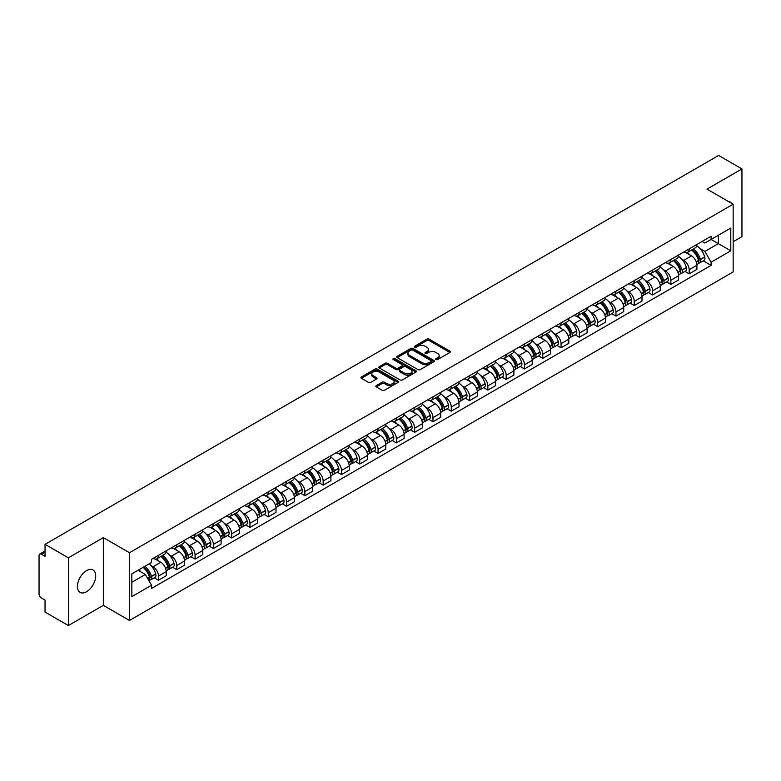 <?xml version="1.0" encoding="UTF-8"?>
<svg xmlns="http://www.w3.org/2000/svg" width="781" height="781" viewBox="0 0 781 781"><rect width="100%" height="100%" fill="white"/><g stroke="black" fill="none" stroke-linecap="round" stroke-linejoin="round"><path stroke-width="1.17" d="M436.052 359.533A1.142 0.654 0 0 0 437.663 359.533L449.895 352.475A1.63 0.937 0 0 0 450.373 351.811A1.63 0.937 0 0 0 449.895 351.138L429.169 339.179A1.63 0.937 0 0 0 426.865 339.179L414.633 346.237A1.142 0.654 0 0 0 416.244 347.174L417.825 346.256A5.213 3.007 0 0 1 425.196 346.256L426.924 347.252A5.213 3.007 0 0 1 428.447 349.38A5.213 3.007 0 0 1 426.924 351.509L425.342 352.416A1.142 0.654 0 0 0 426.953 353.354L428.535 352.436A5.213 3.007 0 0 1 435.905 352.436L437.633 353.432A5.213 3.007 0 0 1 439.156 355.56A5.213 3.007 0 0 1 437.633 357.688L436.052 358.606A1.142 0.654 0 0 0 436.052 359.533L436.052 358.606M86.554 591.744A12.935 7.468 120 0 0 95.009 580.342A12.935 7.468 120 0 0 93.027 569.974A12.935 7.468 120 0 0 86.554 570.618A12.935 7.468 120 0 0 78.11 582.021A12.935 7.468 120 0 0 80.092 592.388A12.935 7.468 120 0 0 86.554 591.744M731.612 203.333A12.935 7.468 120 0 0 730.235 202.084A12.935 7.468 120 0 0 728.468 201.518M376.315 385.58A1.63 0.937 0 0 0 375.837 386.244A1.63 0.937 0 0 0 376.315 386.907L382.134 390.266A1.63 0.937 0 0 0 384.437 390.266L398.017 382.417A1.63 0.937 0 0 0 398.495 381.753A1.63 0.937 0 0 0 398.017 381.089L377.291 369.12A1.63 0.937 0 0 0 374.997 369.12L361.408 376.969A1.63 0.937 0 0 0 360.929 377.633A1.63 0.937 0 0 0 361.408 378.297L368.427 382.348A1.63 0.937 0 0 0 370.731 382.348L376.549 379A1.63 0.937 0 0 0 377.028 378.326A1.63 0.937 0 0 0 376.549 377.662L373.064 375.651A4.354 2.519 0 0 1 371.785 373.874A4.354 2.519 0 0 1 374.48 371.551A4.354 2.519 0 0 1 379.224 372.098L392.872 379.976A4.354 2.519 0 0 1 394.141 381.753A4.354 2.519 0 0 1 391.457 384.076A4.354 2.519 0 0 1 386.712 383.53L384.437 382.221A1.63 0.937 0 0 0 382.134 382.221L376.315 385.58L376.315 386.907M129.49 552.733L103.336 537.631L68.377 557.819L45.034 544.337L718.608 155.458L741.95 168.93L706.99 189.119L733.154 204.222L129.49 552.733L129.49 620.465L733.154 271.944L733.154 204.222M417.942 369.589A1.63 0.937 0 0 0 420.246 369.589L433.836 361.749A1.63 0.937 0 0 0 434.304 361.076A1.63 0.937 0 0 0 433.836 360.412L413.11 348.453A1.63 0.937 0 0 0 410.806 348.453L397.217 356.292A1.63 0.937 0 0 0 396.738 356.956A1.63 0.937 0 0 0 397.217 357.62L417.942 369.589M393.702 359.777A1.142 0.654 0 0 1 394.854 359.943L394.854 358.586L415.931 370.75A1.63 0.937 0 0 1 416.4 371.414A1.63 0.937 0 0 1 415.931 372.078L402.342 379.927A1.63 0.937 0 0 1 400.038 379.927L379.312 367.958L385.121 364.629L385.121 363.272L379.312 366.631A1.63 0.937 0 0 0 378.834 367.295A1.63 0.937 0 0 0 379.312 367.958L379.312 366.631M385.121 364.629A1.63 0.937 0 0 1 387.425 364.629L387.425 363.272A1.63 0.937 0 0 0 385.121 363.272M387.425 363.272L395.83 368.124A1.63 0.937 0 0 0 398.134 368.124L401.99 365.899A1.63 0.937 0 0 0 402.469 365.235A1.63 0.937 0 0 0 401.99 364.571L393.243 359.514A1.142 0.654 0 0 1 394.854 358.586M68.377 557.819L68.377 625.542L45.034 612.07L45.034 600.081L41.393 597.982A3.319 1.913 -120 0 1 39.05 593.911L39.05 555.584A3.319 1.913 -120 0 1 39.733 554.061L45.034 551.005M733.154 241.739L741.95 236.663L741.95 168.93M68.377 625.542L103.336 605.363L129.49 620.465M45.034 544.337L45.034 556.326L41.393 554.227A3.319 1.913 -120 0 0 39.733 554.061M689.164 248.914A7.634 4.403 60 0 1 687.583 252.341L695.324 247.87A7.634 4.403 -120 0 0 696.906 244.453M681.813 259.233L683.765 260.366A7.634 4.403 60 0 1 689.164 269.709L696.906 265.237A7.634 4.403 -120 0 0 691.507 255.895L685.962 252.693M696.906 265.237L696.906 269.377L689.164 273.838L684.966 271.417M687.583 252.341A7.634 4.403 60 0 1 683.824 251.999M689.164 269.709L689.164 273.838M670.859 259.487A7.634 4.403 60 0 1 669.278 262.914L677.02 258.443A7.634 4.403 -120 0 0 678.601 255.016M666.662 281.98L670.859 284.411L678.601 279.94L678.601 275.81A7.634 4.403 -120 0 0 673.212 266.458L667.667 263.256M669.278 262.914A7.634 4.403 60 0 1 665.529 262.562M663.518 269.806L665.471 270.929A7.634 4.403 60 0 1 670.859 280.272L670.859 284.411M652.565 270.05A7.634 4.403 60 0 1 650.983 273.477L658.725 269.006A7.634 4.403 -120 0 0 660.306 265.579M648.367 292.553L652.565 294.974L660.306 290.503L660.306 286.373A7.634 4.403 -120 0 0 654.908 277.021L649.362 273.828M650.983 273.477A7.634 4.403 60 0 1 647.224 273.125M645.213 280.369L647.166 281.492A7.634 4.403 60 0 1 652.565 290.844L652.565 294.974M634.26 280.613A7.634 4.403 60 0 1 632.678 284.04L640.42 279.569A7.634 4.403 -120 0 0 642.002 276.142M630.062 303.116L634.26 305.537L642.002 301.066L642.002 296.936A7.634 4.403 -120 0 0 636.613 287.593L631.068 284.391M632.678 284.04A7.634 4.403 60 0 1 628.93 283.698M626.918 290.932L628.871 292.065A7.634 4.403 60 0 1 634.26 301.407L634.26 305.537M615.965 291.176A7.634 4.403 60 0 1 614.383 294.603L622.125 290.132A7.634 4.403 -120 0 0 623.707 286.705M611.767 313.679L615.965 316.1L623.707 311.629L623.707 307.499A7.634 4.403 -120 0 0 618.308 298.157L612.763 294.954M614.383 294.603A7.634 4.403 60 0 1 610.625 294.261M608.614 301.495L610.566 302.628A7.634 4.403 60 0 1 615.965 311.97L615.965 316.1M597.66 301.749A7.634 4.403 60 0 1 596.079 305.166L603.82 300.705A7.634 4.403 -120 0 0 605.402 297.278M593.462 324.242L597.66 326.673L605.402 322.202L605.402 318.062A7.634 4.403 -120 0 0 600.013 308.72L594.468 305.517M596.079 305.166A7.634 4.403 60 0 1 592.33 304.824M590.319 312.068L592.271 313.191A7.634 4.403 60 0 1 597.66 322.533L597.66 326.673M579.365 312.312A7.634 4.403 60 0 1 577.784 315.739L585.525 311.268A7.634 4.403 -120 0 0 587.107 307.841M575.167 334.805L579.365 337.236L587.107 332.765L587.107 328.635A7.634 4.403 -120 0 0 581.708 319.283L576.163 316.09M577.784 315.739A7.634 4.403 60 0 1 574.025 315.387M572.014 322.631L573.967 323.754A7.634 4.403 60 0 1 579.365 333.106L579.365 337.236M561.061 322.875A7.634 4.403 60 0 1 559.479 326.302L567.221 321.831A7.634 4.403 -120 0 0 568.802 318.404M556.863 345.378L561.061 347.799L568.802 343.328L568.802 339.198A7.634 4.403 -120 0 0 563.413 329.855L557.868 326.653M559.479 326.302A7.634 4.403 60 0 1 555.73 325.96M553.719 333.194L555.672 334.317A7.634 4.403 60 0 1 561.061 343.669L561.061 347.799M542.766 333.438A7.634 4.403 60 0 1 541.184 336.865L548.926 332.394A7.634 4.403 -120 0 0 550.507 328.967M538.568 355.941L542.766 358.362L550.507 353.891L550.507 349.761A7.634 4.403 -120 0 0 545.109 340.418L539.564 337.216M541.184 336.865A7.634 4.403 60 0 1 537.426 336.523M535.415 343.757L537.367 344.89A7.634 4.403 60 0 1 542.766 354.232L542.766 358.362M524.461 344.001A7.634 4.403 60 0 1 522.88 347.428L530.621 342.966A7.634 4.403 -120 0 0 532.203 339.54M520.263 366.504L524.461 368.925L532.203 364.463L532.203 360.324A7.634 4.403 -120 0 0 526.814 350.981L521.269 347.779M522.88 347.428A7.634 4.403 60 0 1 519.131 347.086M517.12 354.32L519.072 355.453A7.634 4.403 60 0 1 524.461 364.795L524.461 368.925M506.166 354.574A7.634 4.403 60 0 1 504.585 358.001L512.326 353.529A7.634 4.403 -120 0 0 513.908 350.103M501.968 377.067L506.166 379.498L513.908 375.026L513.908 370.897A7.634 4.403 -120 0 0 508.509 361.544L502.964 358.352M504.585 358.001A7.634 4.403 60 0 1 500.826 357.649M498.815 364.893L500.767 366.016A7.634 4.403 60 0 1 506.166 375.368L506.166 379.498M487.861 365.137A7.634 4.403 60 0 1 486.28 368.564L494.022 364.092A7.634 4.403 -120 0 0 495.603 360.666M483.664 387.64L487.861 390.061L495.603 385.589L495.603 381.46A7.634 4.403 -120 0 0 490.214 372.117L484.669 368.915M486.28 368.564A7.634 4.403 60 0 1 482.531 368.222M480.52 375.456L482.473 376.579A7.634 4.403 60 0 1 487.861 385.931L487.861 390.061M469.566 375.7A7.634 4.403 60 0 1 467.985 379.127L475.727 374.655A7.634 4.403 -120 0 0 477.308 371.229M465.369 398.203L469.566 400.624L477.308 396.152L477.308 392.023A7.634 4.403 -120 0 0 471.909 382.68L466.364 379.478M467.985 379.127A7.634 4.403 60 0 1 464.226 378.785M462.215 386.019L464.168 387.151A7.634 4.403 60 0 1 469.566 396.494L469.566 400.624M451.262 386.263A7.634 4.403 60 0 1 449.68 389.69L457.422 385.218A7.634 4.403 -120 0 0 459.003 381.802M447.064 408.766L451.262 411.187L459.003 406.725L459.003 402.586A7.634 4.403 -120 0 0 453.615 393.243L448.069 390.041M449.68 389.69A7.634 4.403 60 0 1 445.931 389.348M443.92 396.582L445.873 397.714A7.634 4.403 60 0 1 451.262 407.057L451.262 411.187M432.967 396.836A7.634 4.403 60 0 1 431.385 400.262L439.127 395.791A7.634 4.403 -120 0 0 440.709 392.365M428.769 419.329L432.967 421.76L440.709 417.288L440.709 413.159A7.634 4.403 -120 0 0 435.31 403.806L429.765 400.604M431.385 400.262A7.634 4.403 60 0 1 427.627 399.911M425.616 407.155L427.568 408.278A7.634 4.403 60 0 1 432.967 417.62L432.967 421.76M414.662 407.399A7.634 4.403 60 0 1 413.081 410.826L420.822 406.354A7.634 4.403 -120 0 0 422.404 402.928M410.464 429.901L414.662 432.323L422.404 427.851L422.404 423.722A7.634 4.403 -120 0 0 417.015 414.369L411.47 411.177M413.081 410.826A7.634 4.403 60 0 1 409.332 410.474M407.321 417.718L409.273 418.841A7.634 4.403 60 0 1 414.662 428.193L414.662 432.323M396.367 417.962A7.634 4.403 60 0 1 394.786 421.389L402.527 416.917A7.634 4.403 -120 0 0 404.109 413.491M392.169 440.464L396.367 442.886L404.109 438.414L404.109 434.285A7.634 4.403 -120 0 0 398.71 424.942L393.165 421.74M394.786 421.389A7.634 4.403 60 0 1 391.027 421.047M389.016 428.281L390.969 429.413A7.634 4.403 60 0 1 396.367 438.756L396.367 442.886M378.063 428.525A7.634 4.403 60 0 1 376.481 431.952L384.223 427.48A7.634 4.403 -120 0 0 385.804 424.054M373.865 451.027L378.063 453.449L385.804 448.977L385.804 444.848A7.634 4.403 -120 0 0 380.415 435.505L374.87 432.303M376.481 431.952A7.634 4.403 60 0 1 372.732 431.61M370.721 438.844L372.674 439.976A7.634 4.403 60 0 1 378.063 449.319L378.063 453.449M359.768 439.098A7.634 4.403 60 0 1 358.186 442.515L365.928 438.053A7.634 4.403 -120 0 0 367.509 434.626M355.57 461.591L359.768 464.021L367.509 459.55L367.509 455.421A7.634 4.403 -120 0 0 362.111 446.068L356.566 442.866M358.186 442.515A7.634 4.403 60 0 1 354.428 442.173M352.416 449.417L354.369 450.539A7.634 4.403 60 0 1 359.768 459.882L359.768 464.021M341.463 449.661A7.634 4.403 60 0 1 339.881 453.087L347.623 448.616A7.634 4.403 -120 0 0 349.205 445.19M337.265 472.154L341.463 474.584L349.205 470.113L349.205 465.984A7.634 4.403 -120 0 0 343.816 456.631L338.271 453.439M339.881 453.087A7.634 4.403 60 0 1 336.133 452.736M334.122 459.98L336.074 461.102A7.634 4.403 60 0 1 341.463 470.455L341.463 474.584M323.168 460.224A7.634 4.403 60 0 1 321.587 463.65L329.328 459.179A7.634 4.403 -120 0 0 330.91 455.753M318.97 482.726L323.168 485.147L330.91 480.676L330.91 476.547A7.634 4.403 -120 0 0 325.511 467.204L319.966 464.002M321.587 463.65A7.634 4.403 60 0 1 317.828 463.309M315.817 470.543L317.769 471.665A7.634 4.403 60 0 1 323.168 481.018L323.168 485.147M304.863 470.787A7.634 4.403 60 0 1 303.282 474.213L311.023 469.742A7.634 4.403 -120 0 0 312.605 466.316M300.665 493.289L304.863 495.71L312.605 491.239L312.605 487.11A7.634 4.403 -120 0 0 307.216 477.767L301.671 474.565M303.282 474.213A7.634 4.403 60 0 1 299.533 473.872M297.522 481.106L299.474 482.238A7.634 4.403 60 0 1 304.863 491.581L304.863 495.71M286.568 481.36A7.634 4.403 60 0 1 284.987 484.776L292.729 480.315A7.634 4.403 -120 0 0 294.31 476.888M282.371 503.852L286.568 506.273L294.31 501.812L294.31 497.673A7.634 4.403 -120 0 0 288.911 488.33L283.366 485.128M284.987 484.776A7.634 4.403 60 0 1 281.228 484.435M279.217 491.669L281.17 492.801A7.634 4.403 60 0 1 286.568 502.144L286.568 506.273M268.264 491.923A7.634 4.403 60 0 1 266.682 495.349L274.424 490.878A7.634 4.403 -120 0 0 276.005 487.451M264.066 514.415L268.264 516.846L276.005 512.375L276.005 508.246A7.634 4.403 -120 0 0 270.616 498.893L265.071 495.701M266.682 495.349A7.634 4.403 60 0 1 262.933 494.998M260.922 502.242L262.875 503.364A7.634 4.403 60 0 1 268.264 512.717L268.264 516.846M249.969 502.486A7.634 4.403 60 0 1 248.387 505.912L256.129 501.441A7.634 4.403 -120 0 0 257.71 498.014M245.771 524.988L249.969 527.409L257.71 522.938L257.71 518.809A7.634 4.403 -120 0 0 252.312 509.466L246.767 506.264M248.387 505.912A7.634 4.403 60 0 1 244.629 505.571M242.618 512.805L244.57 513.927A7.634 4.403 60 0 1 249.969 523.28L249.969 527.409M231.664 513.049A7.634 4.403 60 0 1 230.083 516.475L237.824 512.004A7.634 4.403 -120 0 0 239.406 508.577M227.466 535.551L231.664 537.972L239.406 533.501L239.406 529.372A7.634 4.403 -120 0 0 234.017 520.029L228.472 516.827M230.083 516.475A7.634 4.403 60 0 1 226.334 516.134M224.323 523.368L226.275 524.5A7.634 4.403 60 0 1 231.664 533.843L231.664 537.972M213.369 523.612A7.634 4.403 60 0 1 211.788 527.038L219.529 522.567A7.634 4.403 -120 0 0 221.111 519.15M209.171 546.114L213.369 548.535L221.111 544.074L221.111 539.935A7.634 4.403 -120 0 0 215.712 530.592L210.167 527.39M211.788 527.038A7.634 4.403 60 0 1 208.029 526.697M206.018 533.931L207.971 535.063A7.634 4.403 60 0 1 213.369 544.406L213.369 548.535M195.065 534.184A7.634 4.403 60 0 1 193.483 537.611L201.225 533.14A7.634 4.403 -120 0 0 202.806 529.713M190.867 556.677L195.065 559.108L202.806 554.637L202.806 550.507A7.634 4.403 -120 0 0 197.417 541.155L191.872 537.953M193.483 537.611A7.634 4.403 60 0 1 189.734 537.26M187.723 544.503L189.676 545.626A7.634 4.403 60 0 1 195.065 554.969L195.065 559.108M176.77 544.747A7.634 4.403 60 0 1 175.188 548.174L182.93 543.703A7.634 4.403 -120 0 0 184.511 540.276M172.572 567.25L176.77 569.671L184.511 565.2L184.511 561.07A7.634 4.403 -120 0 0 179.113 551.718L173.567 548.526M175.188 548.174A7.634 4.403 60 0 1 171.429 547.832M169.418 555.066L171.371 556.189A7.634 4.403 60 0 1 176.77 565.542L176.77 569.671M158.465 555.311A7.634 4.403 60 0 1 156.883 558.737L164.625 554.266A7.634 4.403 -120 0 0 166.207 550.839M154.267 577.813L158.465 580.234L166.207 575.763L166.207 571.633A7.634 4.403 -120 0 0 160.818 562.291L155.273 559.089M156.883 558.737A7.634 4.403 60 0 1 153.135 558.395M151.124 565.629L153.076 566.762A7.634 4.403 60 0 1 158.465 576.105L158.465 580.234M702.129 241.436L704.882 243.028L730.801 228.062L718.374 235.237L718.374 243.633L704.882 251.423L700.118 248.67M131.843 582.265L145.334 574.474L151.543 585.242L131.843 596.625L131.843 573.869L151.543 562.486L151.543 559.303L711.1 236.252L711.1 239.435L730.801 250.818L711.1 262.191L704.882 251.423M730.801 228.062L730.801 250.818M151.543 585.242L151.543 588.435L711.1 265.374L711.1 262.191M103.336 537.631L103.336 605.363M145.334 574.474L138.061 570.276M703.261 260.854L711.1 265.374M436.501 359.699L437.633 359.045A5.213 3.007 0 0 0 439.156 356.917L439.156 355.56M428.447 349.38L428.447 350.737A5.213 3.007 0 0 1 426.924 352.866L425.791 353.51M449.876 352.485L429.169 340.526A1.63 0.937 0 0 0 426.865 340.526L415.082 347.33M433.806 361.759L413.11 349.8A1.63 0.937 0 0 0 410.806 349.8L397.236 357.639M430.956 361.544A1.142 0.654 0 0 0 430.956 360.617L412.758 350.113A1.142 0.654 0 0 0 411.148 350.113L409.478 351.079A5.213 3.007 0 0 0 407.955 353.207A5.213 3.007 0 0 0 409.478 355.326L421.916 362.511A5.213 3.007 0 0 0 429.286 362.511L430.956 361.544L430.956 362.901A1.142 0.654 0 0 0 431.288 362.433L431.288 361.076M407.955 353.207L407.955 354.554A5.213 3.007 0 0 0 409.478 356.683L409.478 355.326M430.956 362.901L429.286 363.868A5.213 3.007 0 0 1 421.916 363.868L409.478 356.683M387.425 364.629L395.83 369.481A1.63 0.937 0 0 0 398.134 369.481L401.99 367.255A1.63 0.937 0 0 0 402.469 366.592L402.469 365.235M394.854 359.943L415.902 372.098M404.558 373.162A4.354 2.519 0 0 0 409.303 373.709A4.354 2.519 0 0 0 411.987 371.385A4.354 2.519 0 0 0 410.718 369.608L405.905 366.826A1.63 0.937 0 0 0 403.601 366.826L399.745 369.062A1.63 0.937 0 0 0 399.276 369.725A1.63 0.937 0 0 0 399.745 370.389L404.558 373.162L404.558 374.519A4.354 2.519 0 0 0 409.303 375.065A4.354 2.519 0 0 0 411.987 372.742L411.987 371.385M399.276 369.725L399.276 371.073A1.63 0.937 0 0 0 399.745 371.746L399.745 370.389M404.558 374.519L399.745 371.746M394.141 381.753L394.141 383.11A4.354 2.519 0 0 1 391.457 385.433A4.354 2.519 0 0 1 386.712 384.887L384.437 383.578A1.63 0.937 0 0 0 382.134 383.578L376.335 386.917M371.785 373.874L371.785 375.231A4.354 2.519 0 0 0 373.064 377.008L373.064 375.651M376.53 379.01L373.064 377.008M397.998 382.436L377.291 370.477A1.63 0.937 0 0 0 374.997 370.477L361.427 378.307L361.408 376.969M692.044 249.764A10.456 6.033 60 0 1 692.093 249.803A10.456 6.033 60 0 1 698.975 259.175L699.034 259.39A2.031 1.171 60 0 1 698.712 260.991A2.031 1.171 60 0 1 698.663 261.01M691.585 250.037A12.603 7.283 60 0 1 698.517 260.434L698.575 260.649A4.188 2.421 60 0 1 697.911 263.939L696.877 264.544M698.634 263.012A4.188 2.421 -120 0 0 699.786 262.855A4.188 2.421 -120 0 0 700.45 259.565L700.391 259.351A12.603 7.283 -120 0 0 693.46 248.954M696.75 245.79A12.603 7.283 60 0 1 704.677 256.881L704.735 257.095A4.188 2.421 60 0 1 704.072 260.385L699.786 262.855M687.28 252.488A12.603 7.283 60 0 1 689.916 254.977M696.047 254.996L697.658 255.924M673.739 260.337A10.456 6.033 60 0 1 673.798 260.366A10.456 6.033 60 0 1 680.671 269.738L680.729 269.962A2.031 1.171 60 0 1 680.417 271.554A2.031 1.171 60 0 1 680.368 271.583M673.281 260.6A12.603 7.283 60 0 1 680.212 270.997L680.28 271.222A4.188 2.421 60 0 1 679.616 274.502L678.572 275.107M680.329 273.584A4.188 2.421 -120 0 0 681.491 273.418A4.188 2.421 -120 0 0 682.155 270.138L682.086 269.914A12.603 7.283 -120 0 0 675.165 259.517M678.445 256.353A12.603 7.283 60 0 1 686.372 267.444L686.431 267.658A4.188 2.421 60 0 1 685.777 270.948L681.491 273.418M668.985 263.06A12.603 7.283 60 0 1 671.621 265.54M677.752 265.56L679.353 266.487M655.444 270.9A10.456 6.033 60 0 1 655.493 270.929A10.456 6.033 60 0 1 662.376 280.311L662.434 280.525A2.031 1.171 60 0 1 662.112 282.117A2.031 1.171 60 0 1 662.063 282.146M654.986 271.163A12.603 7.283 60 0 1 661.917 281.57L661.976 281.785A4.188 2.421 60 0 1 661.312 285.075L660.277 285.67M662.034 284.147A4.188 2.421 -120 0 0 663.186 283.991A4.188 2.421 -120 0 0 663.85 280.701L663.791 280.486A12.603 7.283 -120 0 0 656.86 270.08M660.15 266.917A12.603 7.283 60 0 1 668.077 278.007L668.136 278.231A4.188 2.421 60 0 1 667.472 281.511L663.186 283.991M650.68 273.623A12.603 7.283 60 0 1 653.316 276.103M659.447 276.123L661.058 277.05M637.14 281.463A10.456 6.033 60 0 1 637.198 281.492A10.456 6.033 60 0 1 644.071 290.874L644.13 291.088A2.031 1.171 60 0 1 643.817 292.69A2.031 1.171 60 0 1 643.769 292.709M636.681 281.726A12.603 7.283 60 0 1 643.612 292.133L643.681 292.348A4.188 2.421 60 0 1 643.017 295.638L641.972 296.243M643.729 294.71A4.188 2.421 -120 0 0 644.891 294.554A4.188 2.421 -120 0 0 645.555 291.264L645.487 291.049A12.603 7.283 -120 0 0 638.565 280.643M641.845 277.48A12.603 7.283 60 0 1 649.772 288.579L649.831 288.794A4.188 2.421 60 0 1 649.177 292.084L644.891 294.554M632.385 284.186A12.603 7.283 60 0 1 635.021 286.676M641.152 286.686L642.753 287.613M618.845 292.026A10.456 6.033 60 0 1 618.894 292.065A10.456 6.033 60 0 1 625.776 301.437L625.835 301.651A2.031 1.171 60 0 1 625.513 303.253A2.031 1.171 60 0 1 625.464 303.272M618.386 292.289A12.603 7.283 60 0 1 625.317 302.696L625.376 302.911A4.188 2.421 60 0 1 624.712 306.201L623.677 306.806M625.435 305.273A4.188 2.421 -120 0 0 626.587 305.117A4.188 2.421 -120 0 0 627.25 301.827L627.192 301.612A12.603 7.283 -120 0 0 620.26 291.206M623.55 288.052A12.603 7.283 60 0 1 631.478 299.143L631.536 299.357A4.188 2.421 60 0 1 630.872 302.647L626.587 305.117M614.081 294.749A12.603 7.283 60 0 1 616.717 297.239M622.847 297.258L624.458 298.186M600.54 302.598A10.456 6.033 60 0 1 600.599 302.628A10.456 6.033 60 0 1 607.472 312L607.53 312.224A2.031 1.171 60 0 1 607.218 313.816A2.031 1.171 60 0 1 607.169 313.845M600.081 302.862A12.603 7.283 60 0 1 607.013 313.259L607.081 313.474A4.188 2.421 60 0 1 606.417 316.764L605.373 317.369M607.13 315.836A4.188 2.421 -120 0 0 608.292 315.68A4.188 2.421 -120 0 0 608.955 312.39L608.887 312.175A12.603 7.283 -120 0 0 601.966 301.778M605.246 298.615A12.603 7.283 60 0 1 613.173 309.706L613.231 309.92A4.188 2.421 60 0 1 612.577 313.21L608.292 315.68M595.786 305.312A12.603 7.283 60 0 1 598.422 307.802M604.553 307.821L606.154 308.749M582.245 313.161A10.456 6.033 60 0 1 582.294 313.191A10.456 6.033 60 0 1 589.177 322.573L589.235 322.787A2.031 1.171 60 0 1 588.913 324.379A2.031 1.171 60 0 1 588.864 324.408M581.786 313.425A12.603 7.283 60 0 1 588.718 323.832L588.776 324.047A4.188 2.421 60 0 1 588.113 327.337L587.078 327.932M588.835 326.409A4.188 2.421 -120 0 0 589.987 326.253A4.188 2.421 -120 0 0 590.651 322.963L590.592 322.748A12.603 7.283 -120 0 0 583.661 312.341M586.951 309.178A12.603 7.283 60 0 1 594.878 320.269L594.937 320.483A4.188 2.421 60 0 1 594.273 323.773L589.987 326.253M577.481 315.885A12.603 7.283 60 0 1 580.117 318.365M586.248 318.384L587.859 319.312M563.941 323.724A10.456 6.033 60 0 1 563.999 323.754A10.456 6.033 60 0 1 570.872 333.136L570.931 333.35A2.031 1.171 60 0 1 570.618 334.951A2.031 1.171 60 0 1 570.569 334.971M563.482 323.988A12.603 7.283 60 0 1 570.413 334.395L570.481 334.61A4.188 2.421 60 0 1 569.818 337.9L568.773 338.495M570.53 336.972A4.188 2.421 -120 0 0 571.692 336.816A4.188 2.421 -120 0 0 572.356 333.526L572.288 333.311A12.603 7.283 -120 0 0 565.366 322.904M568.646 319.741A12.603 7.283 60 0 1 576.573 330.841L576.632 331.056A4.188 2.421 60 0 1 575.978 334.346L571.692 336.816M559.186 326.448A12.603 7.283 60 0 1 561.822 328.938M567.953 328.947L569.554 329.875M545.646 334.288A10.456 6.033 60 0 1 545.694 334.317A10.456 6.033 60 0 1 552.577 343.699L552.636 343.913A2.031 1.171 60 0 1 552.313 345.514A2.031 1.171 60 0 1 552.265 345.534M545.187 334.551A12.603 7.283 60 0 1 552.118 344.958L552.177 345.173A4.188 2.421 60 0 1 551.513 348.463L550.478 349.068M552.235 347.535A4.188 2.421 -120 0 0 553.387 347.379A4.188 2.421 -120 0 0 554.051 344.089L553.993 343.874A12.603 7.283 -120 0 0 547.061 333.467M550.351 330.314A12.603 7.283 60 0 1 558.278 341.404L558.337 341.619A4.188 2.421 60 0 1 557.673 344.909L553.387 347.379M540.882 337.011A12.603 7.283 60 0 1 543.517 339.501M549.648 339.52L551.259 340.448M527.341 344.86A10.456 6.033 60 0 1 527.4 344.89A10.456 6.033 60 0 1 534.272 354.262L534.331 354.486A2.031 1.171 60 0 1 534.019 356.077A2.031 1.171 60 0 1 533.97 356.097M526.882 345.124A12.603 7.283 60 0 1 533.813 355.521L533.882 355.736A4.188 2.421 60 0 1 533.218 359.026L532.173 359.631M533.931 358.098A4.188 2.421 -120 0 0 535.092 357.942A4.188 2.421 -120 0 0 535.756 354.652L535.688 354.437A12.603 7.283 -120 0 0 528.766 344.04M532.046 340.877A12.603 7.283 60 0 1 539.974 351.967L540.032 352.182A4.188 2.421 60 0 1 539.378 355.472L535.092 357.942M522.587 347.574A12.603 7.283 60 0 1 525.222 350.064M531.353 350.083L532.954 351.011M509.046 355.423A10.456 6.033 60 0 1 509.095 355.453A10.456 6.033 60 0 1 515.977 364.834L516.036 365.049A2.031 1.171 60 0 1 515.714 366.64A2.031 1.171 60 0 1 515.665 366.67M508.587 355.687A12.603 7.283 60 0 1 515.519 366.084L515.577 366.309A4.188 2.421 60 0 1 514.913 369.598L513.878 370.194M515.636 368.671A4.188 2.421 -120 0 0 516.797 368.515A4.188 2.421 -120 0 0 517.452 365.225L517.393 365A12.603 7.283 -120 0 0 510.462 354.603M513.752 351.44A12.603 7.283 60 0 1 521.679 362.53L521.737 362.745A4.188 2.421 60 0 1 521.073 366.035L516.797 368.515M504.282 358.147A12.603 7.283 60 0 1 506.918 360.627M513.049 360.646L514.659 361.574M490.741 365.986A10.456 6.033 60 0 1 490.8 366.016A10.456 6.033 60 0 1 497.673 375.397L497.731 375.612A2.031 1.171 60 0 1 497.419 377.203A2.031 1.171 60 0 1 497.37 377.233M490.283 366.25A12.603 7.283 60 0 1 497.214 376.657L497.282 376.872A4.188 2.421 60 0 1 496.618 380.162L495.574 380.757M497.331 379.234A4.188 2.421 -120 0 0 498.493 379.078A4.188 2.421 -120 0 0 499.157 375.788L499.088 375.573A12.603 7.283 -120 0 0 492.167 365.166M495.447 362.003A12.603 7.283 60 0 1 503.374 373.093L503.433 373.318A4.188 2.421 60 0 1 502.779 376.608L498.493 379.078M485.987 368.71A12.603 7.283 60 0 1 488.623 371.19M494.754 371.209L496.355 372.137M472.446 376.549A10.456 6.033 60 0 1 472.495 376.579A10.456 6.033 60 0 1 479.378 385.96L479.436 386.175A2.031 1.171 60 0 1 479.114 387.776A2.031 1.171 60 0 1 479.065 387.796M471.988 376.813A12.603 7.283 60 0 1 478.919 387.22L478.978 387.435A4.188 2.421 60 0 1 478.314 390.725L477.279 391.33M479.036 389.797A4.188 2.421 -120 0 0 480.198 389.641A4.188 2.421 -120 0 0 480.852 386.351L480.793 386.136A12.603 7.283 -120 0 0 473.862 375.729M477.152 372.576A12.603 7.283 60 0 1 485.079 383.666L485.138 383.881A4.188 2.421 60 0 1 484.474 387.171L480.198 389.641M467.682 379.273A12.603 7.283 60 0 1 470.318 381.763M476.449 381.772L478.06 382.71M454.142 387.122A10.456 6.033 60 0 1 454.2 387.151A10.456 6.033 60 0 1 461.073 396.523L461.132 396.738A2.031 1.171 60 0 1 460.819 398.339A2.031 1.171 60 0 1 460.77 398.359M453.683 387.386A12.603 7.283 60 0 1 460.614 397.783L460.683 397.998A4.188 2.421 60 0 1 460.019 401.288L458.974 401.893M460.731 400.36A4.188 2.421 -120 0 0 461.893 400.204A4.188 2.421 -120 0 0 462.557 396.914L462.489 396.699A12.603 7.283 -120 0 0 455.567 386.302M458.847 383.139A12.603 7.283 60 0 1 466.774 394.229L466.833 394.444A4.188 2.421 60 0 1 466.179 397.734L461.893 400.204M449.387 389.836A12.603 7.283 60 0 1 452.023 392.326M458.154 392.345L459.755 393.273M435.847 397.685A10.456 6.033 60 0 1 435.896 397.714A10.456 6.033 60 0 1 442.778 407.096L442.837 407.311A2.031 1.171 60 0 1 442.515 408.902A2.031 1.171 60 0 1 442.466 408.932M435.388 397.949A12.603 7.283 60 0 1 442.319 408.346L442.378 408.57A4.188 2.421 60 0 1 441.714 411.851L440.679 412.456M442.436 410.933A4.188 2.421 -120 0 0 443.598 410.767A4.188 2.421 -120 0 0 444.252 407.487L444.194 407.262A12.603 7.283 -120 0 0 437.262 396.865M440.552 393.702A12.603 7.283 60 0 1 448.479 404.792L448.538 405.007A4.188 2.421 60 0 1 447.874 408.297L443.598 410.767M431.083 400.409A12.603 7.283 60 0 1 433.719 402.889M439.849 402.908L441.46 403.836M417.542 408.248A10.456 6.033 60 0 1 417.601 408.278A10.456 6.033 60 0 1 424.474 417.659L424.532 417.874A2.031 1.171 60 0 1 424.22 419.465A2.031 1.171 60 0 1 424.171 419.495M417.083 408.512A12.603 7.283 60 0 1 424.015 418.919L424.083 419.133A4.188 2.421 60 0 1 423.419 422.423L422.375 423.019M424.132 421.496A4.188 2.421 -120 0 0 425.294 421.34A4.188 2.421 -120 0 0 425.957 418.05L425.889 417.835A12.603 7.283 -120 0 0 418.967 407.428M422.248 404.265A12.603 7.283 60 0 1 430.175 415.355L430.233 415.58A4.188 2.421 60 0 1 429.579 418.86L425.294 421.34M412.788 410.972A12.603 7.283 60 0 1 415.424 413.452M421.555 413.471L423.156 414.399M399.247 418.811A10.456 6.033 60 0 1 399.296 418.841A10.456 6.033 60 0 1 406.179 428.222L406.237 428.437A2.031 1.171 60 0 1 405.915 430.038A2.031 1.171 60 0 1 405.866 430.058M398.788 419.075A12.603 7.283 60 0 1 405.72 429.482L405.778 429.696A4.188 2.421 60 0 1 405.114 432.986L404.08 433.592M405.837 432.059A4.188 2.421 -120 0 0 406.999 431.903A4.188 2.421 -120 0 0 407.653 428.613L407.594 428.398A12.603 7.283 -120 0 0 400.663 417.991M403.953 414.828A12.603 7.283 60 0 1 411.88 425.928L411.938 426.143A4.188 2.421 60 0 1 411.275 429.433L406.999 431.903M394.483 421.535A12.603 7.283 60 0 1 397.119 424.024M403.25 424.034L404.861 424.962M380.943 429.374A10.456 6.033 60 0 1 381.001 429.413A10.456 6.033 60 0 1 387.874 438.785L387.932 439A2.031 1.171 60 0 1 387.62 440.601A2.031 1.171 60 0 1 387.571 440.621M380.484 429.638A12.603 7.283 60 0 1 387.415 440.045L387.483 440.259A4.188 2.421 60 0 1 386.82 443.549L385.775 444.155M387.532 442.622A4.188 2.421 -120 0 0 388.694 442.466A4.188 2.421 -120 0 0 389.358 439.176L389.289 438.961A12.603 7.283 -120 0 0 382.368 428.554M385.648 425.401A12.603 7.283 60 0 1 393.575 436.491L393.634 436.706A4.188 2.421 60 0 1 392.98 439.996L388.694 442.466M376.188 432.098A12.603 7.283 60 0 1 378.824 434.587M384.955 434.607L386.556 435.534M362.648 439.947A10.456 6.033 60 0 1 362.696 439.976A10.456 6.033 60 0 1 369.579 449.348L369.638 449.573A2.031 1.171 60 0 1 369.315 451.164A2.031 1.171 60 0 1 369.267 451.193M362.189 440.211A12.603 7.283 60 0 1 369.12 450.608L369.179 450.822A4.188 2.421 60 0 1 368.515 454.112L367.48 454.718M369.237 453.195A4.188 2.421 -120 0 0 370.399 453.029A4.188 2.421 -120 0 0 371.053 449.739L370.995 449.524A12.603 7.283 -120 0 0 364.063 439.127M367.353 435.964A12.603 7.283 60 0 1 375.28 447.054L375.339 447.269A4.188 2.421 60 0 1 374.675 450.559L370.399 453.029M357.883 442.661A12.603 7.283 60 0 1 360.519 445.15M366.65 445.17L368.261 446.097M344.343 450.51A10.456 6.033 60 0 1 344.401 450.539A10.456 6.033 60 0 1 351.274 459.921L351.333 460.136A2.031 1.171 60 0 1 351.02 461.727A2.031 1.171 60 0 1 350.972 461.756M343.884 450.774A12.603 7.283 60 0 1 350.815 461.18L350.884 461.395A4.188 2.421 60 0 1 350.22 464.685L349.175 465.281M350.933 463.758A4.188 2.421 -120 0 0 352.094 463.602A4.188 2.421 -120 0 0 352.758 460.312L352.69 460.097A12.603 7.283 -120 0 0 345.768 449.69M349.048 446.527A12.603 7.283 60 0 1 356.976 457.617L357.034 457.842A4.188 2.421 60 0 1 356.38 461.122L352.094 463.602M339.589 453.234A12.603 7.283 60 0 1 342.224 455.714M348.355 455.733L349.956 456.66M326.048 461.073A10.456 6.033 60 0 1 326.097 461.102A10.456 6.033 60 0 1 332.979 470.484L333.038 470.699A2.031 1.171 60 0 1 332.716 472.3A2.031 1.171 60 0 1 332.667 472.32M325.589 461.337A12.603 7.283 60 0 1 332.521 471.744L332.579 471.958A4.188 2.421 60 0 1 331.915 475.248L330.88 475.844M332.638 474.321A4.188 2.421 -120 0 0 333.799 474.165A4.188 2.421 -120 0 0 334.453 470.875L334.395 470.66A12.603 7.283 -120 0 0 327.464 460.253M330.753 457.09A12.603 7.283 60 0 1 338.681 468.19L338.739 468.405A4.188 2.421 60 0 1 338.075 471.695L333.799 474.165M321.284 463.797A12.603 7.283 60 0 1 323.92 466.286M330.051 466.296L331.661 467.223M307.743 471.636A10.456 6.033 60 0 1 307.802 471.665A10.456 6.033 60 0 1 314.675 481.047L314.733 481.262A2.031 1.171 60 0 1 314.421 482.863A2.031 1.171 60 0 1 314.372 482.883M307.284 471.9A12.603 7.283 60 0 1 314.216 482.307L314.284 482.521A4.188 2.421 60 0 1 313.62 485.811L312.576 486.417M314.333 484.884A4.188 2.421 -120 0 0 315.495 484.728A4.188 2.421 -120 0 0 316.159 481.438L316.09 481.223A12.603 7.283 -120 0 0 309.169 470.816M312.449 467.663A12.603 7.283 60 0 1 320.376 478.753L320.435 478.968A4.188 2.421 60 0 1 319.78 482.258L315.495 484.728M302.989 474.36A12.603 7.283 60 0 1 305.625 476.849M311.756 476.869L313.357 477.796M289.448 482.209A10.456 6.033 60 0 1 289.497 482.238A10.456 6.033 60 0 1 296.38 491.61L296.438 491.835A2.031 1.171 60 0 1 296.116 493.426A2.031 1.171 60 0 1 296.067 493.446M288.99 482.473A12.603 7.283 60 0 1 295.921 492.87L295.979 493.084A4.188 2.421 60 0 1 295.316 496.374L294.281 496.98M296.038 495.447A4.188 2.421 -120 0 0 297.2 495.291A4.188 2.421 -120 0 0 297.854 492.001L297.795 491.786A12.603 7.283 -120 0 0 290.864 481.389M294.154 478.226A12.603 7.283 60 0 1 302.081 489.316L302.14 489.531A4.188 2.421 60 0 1 301.476 492.821L297.2 495.291M284.684 484.923A12.603 7.283 60 0 1 287.32 487.412M293.451 487.432L295.062 488.359M271.144 492.772A10.456 6.033 60 0 1 271.202 492.801A10.456 6.033 60 0 1 278.075 502.183L278.134 502.398A2.031 1.171 60 0 1 277.821 503.989A2.031 1.171 60 0 1 277.772 504.018M270.685 493.036A12.603 7.283 60 0 1 277.616 503.433L277.685 503.657A4.188 2.421 60 0 1 277.021 506.947L275.976 507.543M277.733 506.02A4.188 2.421 -120 0 0 278.895 505.863A4.188 2.421 -120 0 0 279.559 502.573L279.491 502.349A12.603 7.283 -120 0 0 272.569 491.952M275.849 488.789A12.603 7.283 60 0 1 283.776 499.879L283.835 500.094A4.188 2.421 60 0 1 283.181 503.384L278.895 505.863M266.389 495.496A12.603 7.283 60 0 1 269.025 497.975M275.156 497.995L276.757 498.922M252.849 503.335A10.456 6.033 60 0 1 252.898 503.364A10.456 6.033 60 0 1 259.78 512.746L259.839 512.961A2.031 1.171 60 0 1 259.517 514.552A2.031 1.171 60 0 1 259.468 514.581M252.39 503.599A12.603 7.283 60 0 1 259.321 514.005L259.38 514.22A4.188 2.421 60 0 1 258.716 517.51L257.681 518.106M259.438 516.583A4.188 2.421 -120 0 0 260.6 516.426A4.188 2.421 -120 0 0 261.254 513.137L261.196 512.922A12.603 7.283 -120 0 0 254.264 502.515M257.554 499.352A12.603 7.283 60 0 1 265.481 510.442L265.54 510.667A4.188 2.421 60 0 1 264.876 513.957L260.6 516.426M248.085 506.059A12.603 7.283 60 0 1 250.721 508.538M256.851 508.558L258.462 509.485M234.544 513.898A10.456 6.033 60 0 1 234.603 513.927A10.456 6.033 60 0 1 241.475 523.309L241.534 523.524A2.031 1.171 60 0 1 241.222 525.125A2.031 1.171 60 0 1 241.173 525.144M234.085 514.162A12.603 7.283 60 0 1 241.017 524.568L241.085 524.783A4.188 2.421 60 0 1 240.421 528.073L239.376 528.678M241.134 527.146A4.188 2.421 -120 0 0 242.295 526.99A4.188 2.421 -120 0 0 242.959 523.7L242.891 523.485A12.603 7.283 -120 0 0 235.969 513.078M239.25 509.925A12.603 7.283 60 0 1 247.177 521.015L247.235 521.23A4.188 2.421 60 0 1 246.581 524.52L242.295 526.99M229.79 516.622A12.603 7.283 60 0 1 232.426 519.111M238.556 519.121L240.157 520.058M216.249 524.471A10.456 6.033 60 0 1 216.298 524.5A10.456 6.033 60 0 1 223.181 533.872L223.239 534.087A2.031 1.171 60 0 1 222.917 535.688A2.031 1.171 60 0 1 222.868 535.707M215.79 524.734A12.603 7.283 60 0 1 222.722 535.131L222.78 535.346A4.188 2.421 60 0 1 222.116 538.636L221.082 539.241M222.839 537.709A4.188 2.421 -120 0 0 224.001 537.553A4.188 2.421 -120 0 0 224.655 534.263L224.596 534.048A12.603 7.283 -120 0 0 217.665 523.651M220.955 520.488A12.603 7.283 60 0 1 228.882 531.578L228.94 531.793A4.188 2.421 60 0 1 228.277 535.083L224.001 537.553M211.485 527.185A12.603 7.283 60 0 1 214.121 529.674M220.252 529.694L221.863 530.621M197.944 535.034A10.456 6.033 60 0 1 198.003 535.063A10.456 6.033 60 0 1 204.876 544.445L204.934 544.66A2.031 1.171 60 0 1 204.622 546.251A2.031 1.171 60 0 1 204.573 546.28M197.486 535.297A12.603 7.283 60 0 1 204.417 545.694L204.485 545.919A4.188 2.421 60 0 1 203.821 549.199L202.777 549.804M204.534 548.282A4.188 2.421 -120 0 0 205.696 548.116A4.188 2.421 -120 0 0 206.36 544.835L206.291 544.611A12.603 7.283 -120 0 0 199.37 534.214M202.65 531.051A12.603 7.283 60 0 1 210.577 542.141L210.636 542.356A4.188 2.421 60 0 1 209.982 545.646L205.696 548.116M193.19 537.758A12.603 7.283 60 0 1 195.826 540.237M201.957 540.257L203.558 541.184M179.65 545.597A10.456 6.033 60 0 1 179.698 545.626A10.456 6.033 60 0 1 186.581 555.008L186.639 555.223A2.031 1.171 60 0 1 186.317 556.814A2.031 1.171 60 0 1 186.268 556.843M179.191 545.86A12.603 7.283 60 0 1 186.122 556.267L186.181 556.482A4.188 2.421 60 0 1 185.517 559.772L184.482 560.367M186.239 558.845A4.188 2.421 -120 0 0 187.401 558.688A4.188 2.421 -120 0 0 188.055 555.398L187.996 555.184A12.603 7.283 -120 0 0 181.065 544.777M184.355 541.614A12.603 7.283 60 0 1 192.282 552.704L192.341 552.928A4.188 2.421 60 0 1 191.677 556.218L187.401 558.688M174.885 548.321A12.603 7.283 60 0 1 177.521 550.8M183.652 550.82L185.263 551.747M161.345 556.16A10.456 6.033 60 0 1 161.403 556.189A10.456 6.033 60 0 1 168.276 565.571L168.335 565.786A2.031 1.171 60 0 1 168.022 567.387A2.031 1.171 60 0 1 167.974 567.406M160.886 556.423A12.603 7.283 60 0 1 167.817 566.83L167.886 567.045A4.188 2.421 60 0 1 167.222 570.335L166.177 570.94M167.935 569.408A4.188 2.421 -120 0 0 169.096 569.251A4.188 2.421 -120 0 0 169.76 565.961L169.692 565.747A12.603 7.283 -120 0 0 162.77 555.34M166.05 552.177A12.603 7.283 60 0 1 173.978 563.277L174.036 563.491A4.188 2.421 60 0 1 173.382 566.781L169.096 569.251M156.59 558.884A12.603 7.283 60 0 1 159.226 561.373M165.357 561.383L166.958 562.31M143.606 567.074A10.456 6.033 60 0 1 149.981 576.134L150.04 576.349A2.031 1.171 60 0 1 149.718 577.95A2.031 1.171 60 0 1 149.669 577.969M143.079 567.377A12.603 7.283 60 0 1 149.522 577.393L149.581 577.608A4.188 2.421 60 0 1 149.005 580.849M149.64 579.971A4.188 2.421 -120 0 0 150.801 579.814A4.188 2.421 -120 0 0 151.455 576.524L151.397 576.31A12.603 7.283 -120 0 0 144.954 566.293M149.239 563.823A12.603 7.283 60 0 1 155.683 573.84L155.741 574.055A4.188 2.421 60 0 1 155.077 577.344L150.801 579.814M138.803 569.847A12.603 7.283 60 0 1 140.922 571.936M147.053 571.956L148.663 572.883M176.77 565.542L184.511 561.07M195.065 554.969L202.806 550.507M213.369 544.406L221.111 539.935M231.664 533.843L239.406 529.372M249.969 523.28L257.71 518.809M268.264 512.717L276.005 508.246M286.568 502.144L294.31 497.673M304.863 491.581L312.605 487.11M323.168 481.018L330.91 476.547M341.463 470.455L349.205 465.984M359.768 459.882L367.509 455.421M378.063 449.319L385.804 444.848M396.367 438.756L404.109 434.285M414.662 428.193L422.404 423.722M432.967 417.62L440.709 413.159M451.262 407.057L459.003 402.586M469.566 396.494L477.308 392.023M487.861 385.931L495.603 381.46M506.166 375.368L513.908 370.897M524.461 364.795L532.203 360.324M542.766 354.232L550.507 349.761M561.061 343.669L568.802 339.198M579.365 333.106L587.107 328.635M597.66 322.533L605.402 318.062M615.965 311.97L623.707 307.499M634.26 301.407L642.002 296.936M652.565 290.844L660.306 286.373M670.859 280.272L678.601 275.81M158.465 576.105L166.207 571.633M153.076 566.762L160.818 562.291M171.371 556.189L179.113 551.718M189.676 545.626L197.417 541.155M207.971 535.063L215.712 530.592M226.275 524.5L234.017 520.029M244.57 513.927L252.312 509.466M262.875 503.364L270.616 498.893M281.17 492.801L288.911 488.33M299.474 482.238L307.216 477.767M317.769 471.665L325.511 467.204M336.074 461.102L343.816 456.631M354.369 450.539L362.111 446.068M372.674 439.976L380.415 435.505M390.969 429.413L398.71 424.942M409.273 418.841L417.015 414.369M427.568 408.278L435.31 403.806M445.873 397.714L453.615 393.243M464.168 387.151L471.909 382.68M482.473 376.579L490.214 372.117M500.767 366.016L508.509 361.544M519.072 355.453L526.814 350.981M537.367 344.89L545.109 340.418M555.672 334.317L563.413 329.855M573.967 323.754L581.708 319.283M592.271 313.191L600.013 308.72M610.566 302.628L618.308 298.157M628.871 292.065L636.613 287.593M647.166 281.492L654.908 277.021M665.471 270.929L673.212 266.458M683.765 260.366L691.507 255.895M45.034 552.128L41.393 554.227M437.633 359.045L437.633 357.688M425.342 353.354L425.342 352.416M426.924 352.866L426.924 351.509M414.633 347.174L414.633 346.237M426.865 340.526L426.865 339.179M429.169 340.526L429.169 339.179M449.895 352.475L449.895 351.138M397.217 357.62L397.217 356.292M410.806 349.8L410.806 348.453M413.11 349.8L413.11 348.453M433.836 361.749L433.836 360.412M421.916 363.868L421.916 362.511M429.286 363.868L429.286 362.511M395.83 369.481L395.83 368.124M398.134 369.481L398.134 368.124M401.99 367.255L401.99 365.899M415.931 372.078L415.931 370.75M382.134 383.578L382.134 382.221M384.437 383.578L384.437 382.221M386.712 384.887L386.712 383.53M376.549 379L376.549 377.662M374.997 370.477L374.997 369.12M377.291 370.477L377.291 369.12M398.017 382.417L398.017 381.089M696.281 261.977L698.575 260.649M700.45 259.565L704.735 257.095M700.391 259.351L704.677 256.881M696.203 261.772L699.132 260.063M677.986 272.54L680.28 271.222M682.155 270.138L686.431 267.658M682.086 269.914L686.372 267.444M677.908 272.335L680.837 270.626M659.681 283.103L661.976 281.785M663.85 280.701L668.136 278.231M663.791 280.486L668.077 278.007M659.603 282.898L662.532 281.189M641.386 293.676L643.681 292.348M645.555 291.264L649.831 288.794M645.487 291.049L649.772 288.579M643.612 292.114L644.237 291.752M641.308 293.461L643.612 292.133M623.082 304.239L625.376 302.911M627.25 301.827L631.536 299.357M627.192 301.612L631.478 299.143M625.308 302.677L625.932 302.325M623.004 304.034L625.317 302.696M604.787 314.802L607.081 313.474M608.955 312.39L613.231 309.92M608.887 312.175L613.173 309.706M607.013 313.249L607.638 312.888M604.709 314.597L607.013 313.259M586.482 325.365L588.776 324.047M590.651 322.963L594.937 320.483M590.592 322.748L594.878 320.269M586.404 325.16L589.333 323.451M568.187 335.937L570.481 334.61M572.356 333.526L576.632 331.056M572.288 333.311L576.573 330.841M570.413 334.375L571.038 334.014M568.109 335.723L570.413 334.395M549.883 346.5L552.177 345.173M554.051 344.089L558.337 341.619M553.993 343.874L558.278 341.404M549.804 346.295L552.733 344.577M531.588 357.063L533.882 355.736M535.756 354.652L540.032 352.182M535.688 354.437L539.974 351.967M531.51 356.858L534.438 355.15M513.283 367.626L515.577 366.309M517.452 365.225L521.737 362.745M517.393 365L521.679 362.53M513.205 367.421L516.134 365.713M494.988 378.199L497.282 376.872M499.157 375.788L503.433 373.318M499.088 375.573L503.374 373.093M494.91 377.984L497.839 376.276M476.683 388.762L478.978 387.435M480.852 386.351L485.138 383.881M480.793 386.136L485.079 383.666M478.909 387.2L479.534 386.839M476.605 388.547L478.919 387.22M458.388 399.325L460.683 397.998M462.557 396.914L466.833 394.444M462.489 396.699L466.774 394.229M458.31 399.12L461.239 397.412M440.084 409.888L442.378 408.57M444.252 407.487L448.538 405.007M444.194 407.262L448.479 404.792M442.31 408.336L442.934 407.975M440.006 409.683L442.319 408.346M421.789 420.451L424.083 419.133M425.957 418.05L430.233 415.58M425.889 417.835L430.175 415.355M421.711 420.246L424.639 418.538M403.484 431.024L405.778 429.696M407.653 428.613L411.938 426.143M407.594 428.398L411.88 425.928M405.71 429.462L406.335 429.101M403.406 430.809L405.72 429.482M385.189 441.587L387.483 440.259M389.358 439.176L393.634 436.706M389.289 438.961L393.575 436.491M385.111 441.382L388.04 439.674M366.885 452.15L369.179 450.822M371.053 449.739L375.339 447.269M370.995 449.524L375.28 447.054M366.806 451.945L369.735 450.237M348.59 462.713L350.884 461.395M352.758 460.312L357.034 457.842M352.69 460.097L356.976 457.617M348.511 462.508L351.44 460.8M330.285 473.286L332.579 471.958M334.453 470.875L338.739 468.405M334.395 470.66L338.681 468.19M330.207 473.071L333.136 471.363M311.99 483.849L314.284 482.521M316.159 481.438L320.435 478.968M316.09 481.223L320.376 478.753M314.216 482.287L314.841 481.926M311.912 483.644L314.216 482.307M293.685 494.412L295.979 493.084M297.854 492.001L302.14 489.531M297.795 491.786L302.081 489.316M293.607 494.207L296.536 492.499M275.39 504.975L277.685 503.657M279.559 502.573L283.835 500.094M279.491 502.349L283.776 499.879M277.616 503.423L278.241 503.062M275.312 504.77L277.616 503.433M257.086 515.548L259.38 514.22M261.254 513.137L265.54 510.667M261.196 512.922L265.481 510.442M259.312 513.986L259.936 513.625M257.008 515.333L259.321 514.005M238.791 526.111L241.085 524.783M242.959 523.7L247.235 521.23M242.891 523.485L247.177 521.015M241.017 524.549L241.641 524.188M238.713 525.896L241.017 524.568M220.486 536.674L222.78 535.346M224.655 534.263L228.94 531.793M224.596 534.048L228.882 531.578M220.408 536.469L223.337 534.76M202.191 547.237L204.485 545.919M206.36 544.835L210.636 542.356M206.291 544.611L210.577 542.141M202.113 547.032L205.042 545.323M183.886 557.8L186.181 556.482M188.055 555.398L192.341 552.928M187.996 555.184L192.282 552.704M183.808 557.595L186.737 555.887M165.592 568.373L167.886 567.045M169.76 565.961L174.036 563.491M169.692 565.747L173.978 563.277M165.513 568.158L168.442 566.45M147.746 578.672L149.581 577.608M151.455 576.524L155.741 574.055M151.397 576.31L155.683 573.84M149.513 577.374L150.137 577.022M147.638 578.477L149.522 577.393"/></g></svg>
